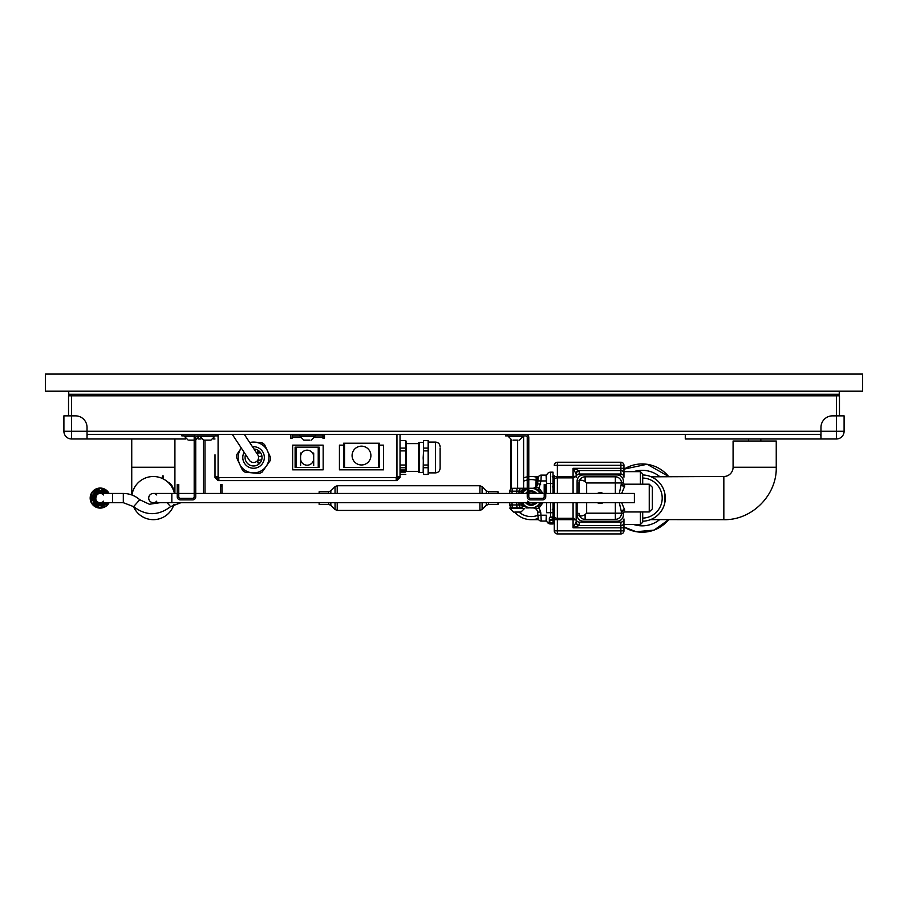 <?xml version="1.0" encoding="UTF-8"?>
<svg xmlns="http://www.w3.org/2000/svg" width="908" height="908" viewBox="0 0 908 908"><rect width="100%" height="100%" fill="white"/><g stroke="black" fill="none" stroke-linecap="round" stroke-linejoin="round"><path stroke-width="1.36" d="M862.6 374.073L45.4 374.073L45.4 391.189L862.6 391.189L862.6 374.073M400.031 467.722L405.785 467.722L406.205 471.07L406.205 442.071L405.785 440.528L400.031 440.528M418.531 450.629L418.531 442.99L419.156 442.378L419.156 472.603L418.531 471.978L418.531 450.629M419.156 472.603L423.162 472.603L423.571 440.528L428.145 440.652L423.571 440.528M428.553 472.886L428.553 442.082L435.5 442.082L435.5 472.886L428.553 472.886L428.145 474.453L423.571 474.453L423.571 467.722L428.145 467.722L428.145 474.419L423.571 474.419L423.162 471.07M428.145 440.652L428.145 448.087L423.571 448.087L423.571 440.652M428.145 450.89L428.145 465.021L423.571 465.021L423.162 457.95L423.571 450.89L428.145 450.89L428.145 448.087M428.145 467.722L428.145 465.021M435.5 472.886C438.303 472.614 439.847 471.07 440.119 468.267L440.119 447.996M400.031 440.652L405.785 440.528M400.031 450.89L405.785 450.89L405.785 448.087L400.031 448.087M405.785 467.722L405.785 465.021L400.031 465.021M405.785 474.419L400.031 474.419L405.785 474.453M405.785 440.652L405.785 448.087M405.785 450.89L405.785 465.021M401.745 471.797L403.073 471.536L402.085 471.91A2.054 0.976 180 0 0 404.151 471.91L403.152 471.536L404.491 471.797A2.054 0.976 180 0 0 405.172 471.07A2.054 0.976 180 0 0 405.127 470.866L403.606 470.889L405.002 470.673A2.054 0.976 180 0 0 403.322 470.094L402.914 470.094A2.054 0.976 180 0 0 401.234 470.673L402.63 470.889L401.109 470.866A2.054 0.976 180 0 0 401.064 471.07A2.054 0.976 180 0 0 401.745 471.797M423.571 467.722L423.571 465.021M423.571 450.89L423.571 448.087M405.377 472.137L400.859 472.137L400.859 469.992L405.377 469.992L405.377 472.137M400.859 469.992L400.859 472.081L405.377 472.081L405.377 469.992M402.63 470.855L401.109 470.809A2.054 0.976 180 0 0 401.064 471.014A2.054 0.976 180 0 0 401.064 471.036L401.064 471.07M402.914 470.094L402.914 470.049A2.054 0.976 180 0 0 401.234 470.616L401.234 470.673M403.799 470.457L402.437 470.457M405.002 470.673L405.002 470.616A2.054 0.976 180 0 0 403.322 470.049L403.322 470.094M405.172 471.07L405.172 471.014A2.054 0.976 180 0 0 405.172 471.014A2.054 0.976 180 0 0 405.127 470.809L403.606 470.855M404.151 471.91L403.163 471.513M403.073 471.513L402.085 471.91M216.547 476.757L216.547 477.529L215.003 477.529L218.09 480.616L396.955 480.616L400.031 477.529L398.487 477.529L398.487 476.757M400.031 477.529L400.031 454.76M162.827 478.698L163.372 476.042L162.623 475.883L162.112 478.357M173.428 490.195A10.022 10.022 0 0 0 167.617 481.898M189.204 440.142L194.187 440.142M203.437 440.142L203.437 493.453M221.949 493.453L221.949 484.475L220.406 484.475L220.406 493.453M396.183 480.616L396.183 477.529A0.772 0.772 0 0 1 396.955 476.757L400.031 476.757L400.031 434.353L820.968 434.353L87.032 434.353L234.207 434.353L232.38 434.523L249.371 460.254A5.017 5.017 0 0 0 256.317 461.673A5.017 5.017 0 0 0 257.736 454.726A5.017 5.017 0 0 1 256.317 461.673A5.017 5.017 0 0 1 249.371 460.254M181.861 434.353L181.861 435.897L194.607 435.897M204.981 493.453L204.981 440.142L203.63 440.142L210.962 440.142L204.981 440.142M313.691 465.656L313.691 458.642A6.549 6.549 0 0 1 307.131 465.191A6.549 6.549 0 0 1 300.582 458.642L300.582 465.656M300.582 453.013L300.582 456.713A6.549 6.549 0 0 1 307.131 450.164A6.549 6.549 0 0 1 313.691 456.713L313.691 453.013M318.231 467.506L319.162 467.506L319.162 447.156L295.111 447.156L295.111 467.506L318.231 467.506L318.231 447.156M300.582 458.642L300.582 456.713M313.691 456.713L313.691 458.642M292.637 445.147L292.637 469.822L323.169 469.822L323.169 445.147L292.637 445.147M315.235 434.353L315.235 435.897L292.104 435.897L292.104 438.212L290.56 438.212L290.56 434.353L292.104 434.353L292.104 435.897L292.104 434.353L324.485 434.353L324.485 438.212L322.942 438.212L322.942 437.44L314.713 437.44M315.235 435.897L322.942 435.897L322.942 434.353L400.031 434.353M322.942 435.897L322.942 437.44M218.09 434.353L218.09 476.757L215.003 476.757L215.003 454.76M218.09 476.757A0.772 0.772 0 0 1 218.862 477.529L218.862 480.616M216.547 477.529L218.862 479.072M396.183 479.072L398.487 477.529M215.003 477.529L215.003 476.757M642.115 434.353L669.866 434.353M679.661 434.353L684.745 434.353M815.339 434.353L820.435 434.353M290.56 434.353L234.207 434.353M185.538 438.984L87.032 438.984L87.032 431.277L820.968 431.277L820.968 438.984L836.393 438.984A7.707 7.707 0 0 0 844.1 431.277L820.968 431.277L820.968 427.418A11.566 11.566 0 0 1 832.534 415.853L836.393 415.853L836.393 395.809L68.531 395.809L68.531 415.853M839.469 415.853L839.469 395.809L836.393 395.809M70.075 395.809L70.075 394.265M822.512 395.809L822.512 394.265M85.488 394.265L85.488 395.809M837.925 394.265L837.925 395.809M80.256 395.809L80.256 394.265M828.062 395.809L828.062 394.265M839.31 391.189L839.208 394.265L68.792 394.265L68.69 391.189M833.919 395.809L833.919 394.265M74.081 395.809L74.081 394.265M309.832 440.142L303.851 440.142L309.832 440.142M255.727 442.196L256.93 442.31M254.898 442.128L261.935 442.741L254.898 442.128M242.572 470.412L236.591 457.598A16.957 16.957 0 0 1 236.874 454.431L241.324 448.064L236.874 454.431A16.957 16.957 0 0 0 236.591 457.598L242.572 470.412A16.957 16.957 0 0 0 245.171 472.228L259.257 473.465A16.957 16.957 0 0 0 262.128 472.115L270.243 460.538A16.957 16.957 0 0 0 270.516 457.371L264.546 444.568A16.957 16.957 0 0 0 261.935 442.741M245.171 472.228L259.257 473.465M262.128 472.115L270.243 460.538M270.516 457.371L264.546 444.568M253.968 449.017A8.478 8.478 0 0 1 262.003 458.222A8.478 8.478 0 0 1 252.821 465.94A8.478 8.478 0 0 1 245.603 454.545M268.904 458.824A15.402 15.402 0 0 0 249.711 442.571A15.402 15.402 0 0 1 268.904 458.824A15.402 15.402 0 0 1 252.208 472.83A15.402 15.402 0 0 1 241.346 448.098A15.402 15.402 0 0 0 238.214 456.145M257.872 460.413L257.872 462.898L260.233 462.717M257.872 450.186L257.872 452.445M343.599 445.147L339.433 445.147L339.433 469.822L383.539 469.822L383.539 445.147L379.374 445.147M378.443 467.506L379.374 467.506L379.374 443.229L343.599 443.229L343.599 467.506L378.443 467.506L378.443 443.229M370.895 455.555A9.409 9.409 0 0 1 361.486 464.964A9.409 9.409 0 0 1 352.077 455.555A9.409 9.409 0 0 1 361.486 446.157A9.409 9.409 0 0 1 370.895 455.555M177.23 493.453L171.839 493.453L171.839 502.703L634.397 502.703L634.397 493.453L545.742 493.453M171.839 493.453L153.327 493.453A4.631 4.631 90 0 0 148.708 498.083A4.631 4.631 90 0 0 153.327 502.703A4.631 4.631 0 0 0 156.778 501.159M156.778 494.996A4.631 4.631 0 0 0 149.105 496.188A4.631 4.631 0 0 0 153.327 502.703L171.839 502.703M600.994 502.646A4.631 4.631 0 0 1 599.45 502.646M597.441 493.453A5.391 5.391 0 0 1 603.003 493.453M603.003 502.703A5.391 5.391 0 0 1 597.441 502.703M578.952 482.409L578.952 493.453L579.1 481.592C579.94 479.753 581.937 479.753 585.115 481.592L586.659 482.965L621.503 482.965C621.367 481.331 621.367 481.331 621.503 482.965C621.367 481.331 621.367 481.331 621.503 482.965L619.313 493.453M579.1 481.592A6.163 6.163 0 0 1 585.115 476.802L615.34 476.802A6.163 6.163 0 0 1 621.503 482.965A6.163 6.163 0 0 0 615.34 476.802L615.34 493.453M619.313 502.703L621.503 512.294A3.087 2.588 180 0 1 624.59 509.706L624.59 510.444C624.375 512.452 624.375 512.452 624.59 510.444A3.087 2.747 -0 0 0 621.503 513.19C621.367 514.825 621.367 514.825 621.503 513.19C621.367 514.825 621.367 514.825 621.503 513.19L621.503 512.294L621.503 513.19A6.163 6.163 0 0 1 615.34 519.353L615.34 513.19L586.659 513.19L585.115 514.564C581.937 516.414 579.94 516.414 579.1 514.564L578.952 513.236C579.769 516.845 579.781 517.015 578.975 513.735L578.952 513.236M579.1 514.564A6.163 6.163 0 0 0 585.115 519.353L615.34 519.353A6.163 6.163 0 0 0 621.503 513.19L615.34 513.19L615.34 502.703M621.435 482.034L624.398 484.202L624.59 485.712L624.398 484.202L649.254 484.202L649.254 511.953L652.341 508.877L652.341 487.29L649.254 484.202M623.353 512.146L623.353 515.04A6.163 6.163 0 0 1 617.19 521.203L583.265 521.203A6.163 6.163 0 0 1 577.102 515.04L577.102 502.703M577.102 493.453L577.102 481.115A6.163 6.163 0 0 1 583.265 474.952L617.19 474.952A6.163 6.163 0 0 1 623.353 481.115L623.353 484.021M578.952 513.19L578.952 513.758M553.664 480.934L553.664 483.737M554.277 475.724L554.277 493.453L554.277 475.724L553.664 475.724L553.664 479.583L553.664 478.13L552.257 476.598L553.664 478.13L553.664 493.453M553.664 502.703L553.664 512.532M552.257 517.174L552.257 519.569L553.664 518.025L553.664 516.584L553.664 520.443L554.277 520.443L554.277 502.703L554.277 530.851A3.087 3.087 0 0 0 557.364 533.927A3.087 3.087 0 0 1 554.277 530.851L554.277 520.443M623.966 524.835L623.966 518.945A3.189 3.087 90 0 1 620.89 522.134L579.259 522.134A3.189 3.087 90 0 1 576.171 518.945L576.171 522.043A3.087 2.974 0 0 0 579.259 525.017L579.259 522.134M554.277 476.496L557.364 476.496L557.364 462.229A3.087 3.087 0 0 0 554.277 465.316A3.087 3.087 0 0 1 557.364 462.229L620.89 462.229A3.087 3.087 0 0 1 623.966 465.316L623.966 468.324L623.966 465.316A3.087 3.087 0 0 0 620.89 462.229L620.89 474.021A3.189 3.087 -90 0 1 623.966 477.222L623.966 471.331M623.966 477.222L623.966 468.324L573.084 468.324L576.171 474.124A3.087 2.974 0 0 1 579.259 471.139L578.861 470.56A3.087 2.803 125.5 0 0 575.978 473.545M576.171 518.945L576.171 502.703L576.171 519.921L573.084 518.298L573.084 519.66L576.171 519.921L576.171 522.043L573.084 527.832L623.966 527.832L623.966 530.851L623.966 518.945M623.966 473.545A3.087 2.974 180 0 0 620.89 470.56L578.861 470.56L573.084 468.324L573.084 476.496L557.364 476.496L557.364 477.869L573.084 477.869L576.171 476.246L573.084 476.496L573.084 493.453M576.171 474.124L576.171 477.222A3.189 3.087 -90 0 1 579.259 474.021L579.259 471.139M575.978 522.622A3.087 2.803 54.5 0 0 578.861 525.596L579.259 525.017M554.277 530.851L557.364 530.851L557.364 519.66L573.084 519.66L573.084 527.832L578.861 525.596L620.89 525.596L620.89 530.851L623.966 530.851A3.087 3.087 0 0 1 620.89 533.927A3.087 3.087 0 0 0 623.966 530.851M576.171 477.222L576.171 476.246M620.89 474.021L579.259 474.021M623.966 465.316L554.277 465.316M557.364 533.927L557.364 530.851L620.89 530.851L620.89 533.927L557.364 533.927L620.89 533.927M549.578 519.796L552.257 519.569L553.664 518.025L553.664 511.249M553.04 523.984L550.577 523.984L553.04 523.984L553.04 519.263M549.862 520.318L549.34 518.695L549.862 520.318L553.04 520.534L550.089 520.068M550.611 522.781L553.04 522.906L549.885 522.656L549.34 518.082L549.34 521.896M550.577 472.171L553.04 472.171L550.577 472.171A4.007 4.007 0 0 0 546.571 476.189A4.007 4.007 0 0 1 550.577 472.171L550.577 483.431L546.571 483.431M546.571 480.934L546.571 475.145A3.087 3.087 0 0 0 546.06 475.111L546.571 483.896L546.571 480.934L540.964 480.956L541.225 475.111A3.087 3.087 0 0 0 539.011 476.042A3.087 3.087 0 0 1 537.059 476.961L535.981 485.269A3.087 2.974 -90 0 1 533.007 488.254L531.123 488.254L534.063 488.697L532.576 488.356A2.928 1.634 -81.6 0 0 533.007 488.322L531.146 488.254L533.007 488.254A3.087 2.974 -90 0 0 535.981 485.269L535.947 485.269A3.087 3.087 0 0 1 532.86 488.254L532.86 488.254M548.909 522.134L549.783 522.929L549.851 520.034M549.783 522.929L550.577 523.984A4.007 4.007 0 0 1 546.571 519.978L546.571 515.233L546.571 519.978M549.885 517.469L550.577 517.197L549.783 517.288M550.611 517.378L553.04 516.879L550.577 517.197L550.577 512.725L546.571 512.725M549.34 518.082L549.805 517.481L549.34 518.082M550.577 493.453L550.577 483.431L553.04 483.431L553.04 472.171M553.04 483.431L553.04 493.453M553.04 502.703L553.04 512.725L550.577 512.725L550.577 502.703M553.04 516.879L553.04 512.725M546.571 493.453L546.571 483.896M546.571 512.271L546.571 502.703M535.232 502.703A6.163 6.163 0 0 1 527.071 502.703M528.785 492.386A6.163 6.163 0 0 1 535.232 493.453M531.146 502.703A4.631 4.631 0 0 1 527.696 501.159M541.043 521.044L541.123 521.056A3.087 3.087 0 0 1 538.149 518.241L537.615 512.135C537.15 509.536 535.618 508.128 533.007 507.913C535.629 508.139 537.161 509.547 537.615 512.135L538.035 516.924M536.628 478.55A3.087 0.897 5 0 0 538.149 477.926L537.82 481.739M537.502 484.736L537.615 484.032C537.161 486.62 535.629 488.027 533.007 488.254L533.007 488.322C536.424 487.471 538.444 487.437 539.057 488.22L540.964 480.956L537.888 480.843L537.615 484.032L538.013 479.526M534.869 487.857L536.424 486.733M536.594 486.552L537.252 485.474M537.411 485.054L537.604 484.077M536.673 493.453A7.207 7.207 0 0 0 528.785 491.273M527.242 492.022A7.207 7.207 0 0 0 525.619 493.453M525.619 502.703A7.207 7.207 0 0 0 536.673 502.703M528.785 491.603A6.901 6.901 0 0 1 536.265 493.453M536.265 502.703A6.901 6.901 0 0 1 526.027 502.703M526.027 493.453A6.901 6.901 0 0 1 527.242 492.397M533.223 488.322L537.332 487.596M537.967 487.675L539.034 488.209M521.635 493.453L522.27 491.864L521.317 491.149L522.134 490.161A2.928 0.817 -134.9 0 0 523.212 490.933L526.186 489.537A9.874 9.874 0 0 0 522.418 493.453M522.418 502.703A9.874 9.874 0 0 0 526.186 506.619L523.212 505.223L521.635 502.703M522.27 491.864L523.212 490.933M541.384 502.703L537.967 506.573L534.074 507.47A9.829 9.829 0 0 1 526.958 506.97L526.186 506.619M534.664 507.311A9.874 9.874 0 0 0 539.874 502.703M539.874 493.453A9.874 9.874 0 0 0 534.664 488.844L537.967 489.582L541.384 493.453M528.785 488.538A9.829 9.829 0 0 1 534.063 488.697L534.664 488.844M526.969 489.185L526.186 489.537L526.969 489.185A9.829 9.829 0 0 1 527.242 489.06L527.321 489.026M534.063 507.47L532.576 507.81A2.928 1.634 -98.4 0 1 533.007 507.844C536.424 508.696 538.444 508.718 539.068 507.935L540.691 512.021L539.068 507.935L542.984 502.703M523.212 505.223A2.928 0.817 -45.1 0 0 522.134 505.994L530.828 507.913M531.101 507.913L533.007 507.913M530.749 507.901L527.276 507.118M520.659 502.703L521.317 505.007L522.27 504.292M521.317 505.007L522.134 505.994L521.317 505.007L519.058 504.939L518.979 502.703L519.058 504.939L509.797 504.939L509.729 502.703M531.067 488.254L528.785 488.368M538.149 518.241A3.087 3.087 0 0 0 541.225 521.056L546.06 521.056A3.087 3.087 0 0 0 546.571 521.01A3.087 3.087 0 0 1 546.06 521.056L546.31 515.211L540.964 515.211L540.691 512.021L537.615 512.135M537.332 508.559L533.223 507.833M527.242 488.561L522.134 490.161L520.659 493.453M522.134 507.913A3.087 3.087 0 0 1 519.058 504.939A3.087 3.087 0 0 0 522.134 507.913L522.134 505.994M509.729 493.453L509.797 491.228A3.087 3.087 0 0 1 512.214 488.322A3.087 3.087 0 0 0 509.797 491.228L521.317 491.149M522.134 490.161L522.134 488.254L519.796 488.254L527.242 488.254L522.134 488.254A3.087 3.087 0 0 0 519.058 491.228L518.979 493.453M540.691 484.134L536.378 483.828M538.013 479.458L536.151 479.242L535.947 485.269M536.208 477.846A0.931 0.931 0 0 1 537.059 476.961A0.931 0.931 0 0 0 536.208 477.846L536.151 479.242M519.739 488.254L510.932 488.322L510.932 439.983M527.242 488.254L525.948 488.254M525.948 507.913L529.194 507.913M519.047 512.078A18.501 18.501 0 0 0 537.888 515.313L540.964 515.211L541.225 521.056M538.149 477.926A3.087 3.087 0 0 1 541.225 475.111L546.06 475.111A3.087 3.087 0 0 1 546.571 475.145M640.39 511.953L640.39 524.529L642.705 522.214L642.705 511.953M642.705 484.202L642.705 473.953L640.39 471.638L640.39 484.202M579.52 480.377L578.952 480.752M624.59 509.706L621.674 502.703M621.674 493.453L624.59 486.45A3.087 2.588 -0 0 1 621.503 483.862L621.503 482.965A3.087 2.747 -0 0 0 624.59 485.712L624.59 486.45M621.503 513.19L621.503 512.294M649.254 511.953L624.398 511.953L621.435 514.132M512.714 488.322A3.087 0.794 90 0 0 512.089 491.228L512.01 493.453M516.686 493.453L516.765 491.228A3.087 0.794 -90 0 1 517.39 488.322M523.61 488.254L523.61 435.897M517.639 488.322L517.639 440.142M511.295 488.322L511.295 440.074M517.39 507.833A3.087 0.794 -90 0 1 516.765 504.939L516.686 502.703M514.779 512.078L520.942 512.078L524.597 508.423L509.944 508.423L509.944 507.833L520.738 507.913M512.01 502.703L512.089 504.939A3.087 0.794 90 0 0 512.714 507.833M512.214 507.833A3.087 3.087 0 0 1 509.797 504.939M520.942 512.078L519.762 512.078M197.274 434.353A3.087 3.087 0 0 0 194.187 437.44L194.187 496.801A1.544 1.544 0 0 1 192.655 498.344L180.317 498.344A1.544 1.544 0 0 1 178.774 496.801L178.774 484.475L177.23 484.475L177.23 496.801A3.087 3.087 0 0 0 180.317 499.888L192.655 499.888A3.087 3.087 0 0 0 195.731 496.801L195.731 437.44A1.544 1.544 0 0 1 197.274 435.897L217.318 435.897L217.318 434.353M104.08 488.844A10.022 10.022 90 0 1 109.085 493.453A10.022 10.022 -90 0 0 91.719 492.726A10.022 10.022 -90 0 0 94.841 506.55A10.022 10.022 -90 0 0 108.665 503.441A10.022 10.022 90 0 1 105.09 506.823M109.085 502.703A10.022 10.022 90 0 1 108.665 503.441A10.022 10.022 -90 0 0 109.085 502.703M103.489 492.862A6.163 6.163 -90 0 1 104.272 493.453A6.163 6.163 -90 0 0 94.977 494.781A6.163 6.163 -90 0 0 104.272 502.703A6.163 6.163 -90 0 1 96.895 503.293M103.637 501.159A4.631 4.631 -90 0 1 96.986 501.409A4.631 4.631 -90 0 1 96.986 494.746A4.631 4.631 -90 0 1 103.637 494.996A4.631 4.631 -90 0 0 99.471 493.509M104.307 491.569A7.707 7.707 90 0 1 106.361 493.453A7.707 7.707 -90 0 0 93.672 493.963A7.707 7.707 -90 0 0 96.066 504.598A7.707 7.707 -90 0 0 106.361 502.703A7.707 7.707 90 0 1 96.066 504.598M100.72 488.379A9.716 9.716 90 0 1 108.722 493.441L100.584 488.3L91.912 492.851L91.526 502.635L99.801 507.867L108.495 502.703M505.654 434.353L505.654 435.897L525.698 435.897A1.544 1.544 0 0 1 527.242 437.44L527.242 496.801A3.087 3.087 0 0 0 530.317 499.888L542.655 499.888A3.087 3.087 0 0 0 545.742 496.801L545.742 484.475L544.198 484.475L544.198 496.801A1.544 1.544 0 0 1 542.655 498.344L530.317 498.344A1.544 1.544 0 0 1 528.785 496.801L528.785 437.44A3.087 3.087 0 0 0 525.698 434.353M513.361 440.142L517.991 440.142M820.968 438.984L685.279 438.984L685.279 434.353M215.003 438.984L213.63 438.984M200.963 438.984L198.216 438.984M71.607 395.809L71.607 415.853L63.9 415.853L63.9 431.277A7.707 7.707 0 0 0 71.607 438.984L71.607 431.277L63.9 431.277M71.607 438.984L87.032 438.984M75.466 415.853A11.566 11.566 0 0 1 87.032 427.418L87.032 431.277L71.607 431.277L71.607 415.853L75.466 415.853M844.1 431.277L844.1 415.853L836.393 415.853L836.393 438.984M133.465 506.516A21.588 21.588 0 0 0 173.996 504.326M174.415 493.453A21.588 21.588 0 0 0 131.966 495.019M650.639 519.603L723.835 519.671L723.835 476.496L651.252 476.814A23.131 23.131 0 0 0 642.705 474.963A23.131 23.131 0 0 1 652.92 518.559A23.131 23.131 0 0 1 642.705 521.203M664.872 493.691L664.872 502.476A23.131 23.131 0 0 0 664.872 493.691M652.92 518.559A23.131 23.131 0 0 0 653.976 517.957L653.908 518.003M536.537 477.177A21.588 21.588 0 0 0 528.785 476.621A21.588 21.588 0 0 1 536.537 477.177M527.242 476.848A21.588 21.588 0 0 0 523.61 477.858A21.588 21.588 0 0 1 527.242 476.848M514.711 512.078A21.588 21.588 0 0 0 538.183 518.491M659.605 519.671A27.751 27.751 0 0 1 633.739 524.529M633.739 471.638A27.751 27.751 0 0 1 659.605 476.496M723.835 519.671C751.847 520.386 776.976 495.257 776.249 467.245L776.249 441.027L733.085 441.027L733.085 467.245A9.25 9.25 0 0 1 723.835 476.496M546.571 515.233L546.571 517.662M488.481 493.453L488.481 491.761L497.993 491.761L497.993 493.453M497.993 502.703L497.993 504.405L488.481 504.405L488.481 502.703M328.651 493.453L328.651 491.761L319.139 491.761L319.139 493.453M167.083 502.703L170.602 506.63L180.874 502.703L319.139 502.703L319.139 504.405L328.651 504.405L328.651 502.703M195.549 440.142L199.204 436.487L196.06 436.487M194.346 436.487L184.551 436.487L188.206 440.142M183.393 435.897L183.393 434.353M220.406 486.007L221.949 486.007M296.031 467.506L296.031 447.156M299.81 435.897L299.81 434.353M300.321 437.44L292.104 437.44M396.955 476.757L396.955 434.353M396.183 477.529L218.862 477.529M396.955 480.616L396.955 479.072M218.09 480.616L218.09 479.072M87.032 436.578L87.032 434.943M820.968 434.943L820.582 434.353M314.849 435.897L314.849 436.487L300.196 436.487L300.196 435.897M252.481 446.759A10.783 10.783 0 0 1 264.296 458.426A10.783 10.783 0 0 1 252.617 468.222A10.783 10.783 0 0 1 244.116 452.286M257.872 462.592L260.324 462.592M344.529 467.506L344.529 443.229M586.659 513.19L586.659 502.703M586.659 493.453L586.659 482.965M585.115 481.592L585.115 476.802M585.115 519.353L585.115 514.564M554.277 479.696A3.087 1.827 0 0 1 557.364 477.869L557.364 493.453M554.277 516.459A3.087 1.827 0 0 0 557.364 518.298L557.364 502.703M573.084 502.703L573.084 518.298L557.364 518.298L557.364 519.66L554.277 519.66M623.966 522.622A3.087 2.974 180 0 1 620.89 525.596L620.89 522.134M549.51 519.66L549.51 517.356M537.967 506.573L539.068 507.935M537.967 489.582L539.068 488.232L542.984 493.453M177.23 486.007L178.774 486.007M215.775 434.353L215.775 435.897M214.617 435.897L214.617 436.487L199.976 436.487L199.976 435.897M103.784 502.703A5.857 5.857 90 0 1 95.397 494.712A5.857 5.857 90 0 1 103.784 493.453M105.964 502.703A7.4 7.4 90 0 1 96.237 504.337A7.4 7.4 90 0 1 94.67 493.146A7.4 7.4 90 0 1 105.964 493.453M99.664 507.776A9.716 9.716 90 0 1 91.651 502.714M91.526 502.476A9.716 9.716 90 0 1 91.912 493.01M92.06 492.772A9.716 9.716 90 0 1 100.448 488.368M108.324 503.384A9.716 9.716 90 0 1 99.937 507.788M123.318 494.996L123.318 493.453C129.572 493.532 135.054 495.62 139.764 499.74L133.601 506.63C145.927 515.994 158.264 515.994 170.602 506.63M123.318 502.703L112.524 502.703L112.524 493.453L123.318 493.453L123.318 502.703L133.601 506.63M544.198 486.007L545.742 486.007M507.197 435.897L507.197 434.353M522.997 435.897L522.997 436.487L508.355 436.487L508.355 435.897M174.915 438.984L174.915 467.245L131.739 467.245L131.739 494.939M523.61 481.183A18.501 18.501 0 0 1 527.242 479.991M528.785 479.73A18.501 18.501 0 0 1 536.117 480.264M668.606 519.671A34.129 34.129 0 0 1 623.966 526.958M623.966 469.198A34.129 34.129 0 0 1 668.606 476.496M642.705 478.039A20.044 20.044 0 0 1 659.912 488.765A20.044 20.044 0 0 1 642.705 518.116M776.249 467.245L733.085 467.245M328.651 491.761L330.83 490.853L330.83 493.453M330.83 502.703L330.83 505.302L335.041 509.513L335.041 502.703M335.041 493.453L335.041 486.654L330.83 490.853M335.041 486.654L337.22 485.746L337.22 493.453M337.22 502.703L337.22 510.421L479.912 510.421L479.912 502.703M488.481 491.761L486.302 490.853L486.302 493.453M486.302 502.703L486.302 505.302L488.481 504.405M486.302 505.302L482.091 509.513L482.091 502.703M482.091 493.453L482.091 486.654L479.912 485.746L479.912 493.453M418.531 443.615L406.205 443.615M418.531 471.365L406.205 471.365M423.162 442.378L419.156 442.378M428.553 442.082L428.145 440.528M435.5 442.082C438.303 442.355 439.847 443.899 440.119 446.713M199.204 436.487L199.204 435.897M184.551 436.487L184.551 435.897M820.968 436.578L820.582 434.943M300.196 436.487L303.851 440.142M314.849 436.487L311.194 440.142M261.72 459.777L257.588 460.469M261.924 456.156L258.508 456.713M259.813 451.764L256.544 452.922M261.924 456.088L258.496 456.633M260.562 452.717L256.794 453.308M322.942 436.51L324.485 435.965M244.286 434.353L257.736 454.726M260.085 462.898L257.872 462.898M760.836 441.027L760.836 438.984M748.498 441.027L748.498 438.984M544.198 493.453L528.785 493.453M527.242 493.453L195.731 493.453M194.187 493.453L178.774 493.453M552.257 509.286L553.664 510.818M552.893 481.819L553.664 482.579M549.34 518.706L549.828 520.012L553.04 520.227M529.443 507.765L527.775 507.311M533.007 488.254L533.688 488.198M552.257 486.881L553.664 485.337M640.39 471.638L623.966 471.638M640.39 524.529L623.966 524.529M578.952 515.404L579.633 516.039M509.944 508.423L513.599 512.078M214.617 436.487L210.962 440.142M199.976 436.487L203.63 440.142M139.764 499.74L149.4 504.246L159.922 502.703M112.524 493.453L100.186 493.453C96.43 491.773 92.65 502.794 100.186 502.703L112.524 502.703M508.355 436.487L512.01 440.142M522.997 436.487L519.342 440.142M87.418 434.943L87.418 434.353M174.915 467.245L174.915 493.453M131.739 438.984L131.739 467.245M553.664 476.496L553.04 476.496M538.444 476.496L531.146 476.496M553.664 519.671L553.04 519.671M538.648 519.671L531.146 519.671M668.663 519.671L654.135 530.09L636.168 531.725L623.966 527.015M623.966 469.152L647.098 464.26L668.663 476.496M328.651 504.405L330.83 505.302M335.041 509.513L337.22 510.421M486.302 490.853L482.091 486.654M482.091 509.513L479.912 510.421M337.22 485.746L479.912 485.746"/></g></svg>
